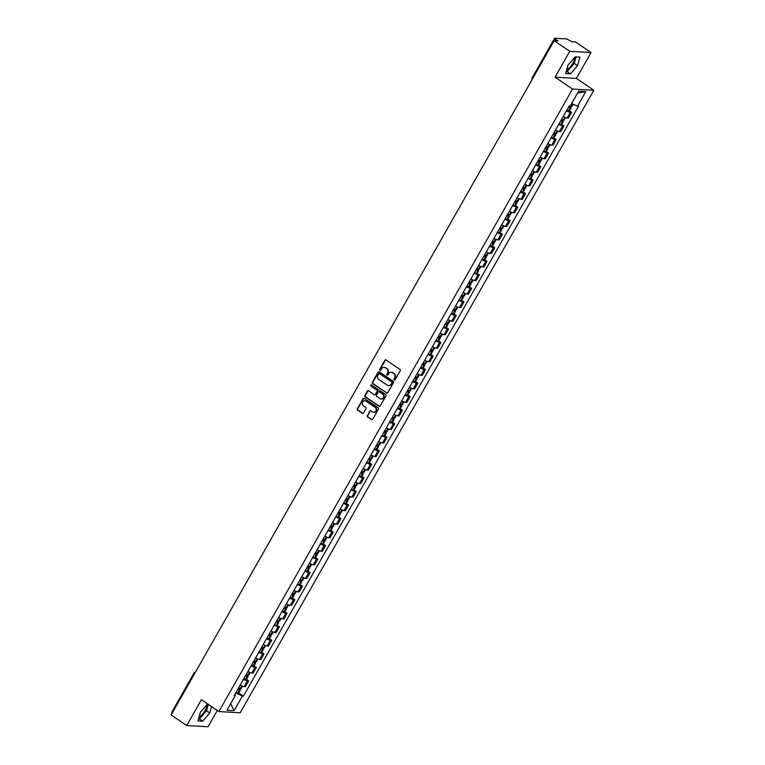 <?xml version="1.0" encoding="UTF-8"?>
<svg xmlns="http://www.w3.org/2000/svg" width="765" height="765" viewBox="0 0 765 765"><rect width="100%" height="100%" fill="white"/><g stroke="black" fill="none" stroke-linecap="round" stroke-linejoin="round"><path stroke-width="1.15" d="M394.214 380.042A0.698 0.631 -86.7 0 0 395.084 379.813L400.229 370.767A1.004 0.908 -86.7 0 0 399.942 369.39L386.115 359.971A1.004 0.908 -86.7 0 0 384.862 360.305L379.717 369.352A0.698 0.631 -86.7 0 0 380.215 370.413A0.698 0.631 -86.7 0 0 380.798 370.088L381.458 368.912A3.203 2.907 -86.7 0 1 385.474 367.86L386.621 368.644A3.203 2.907 -86.7 0 1 387.53 373.043L386.87 374.219A0.698 0.631 -86.7 0 0 387.367 375.28A0.698 0.631 -86.7 0 0 387.941 374.946L388.61 373.779A3.203 2.907 -86.7 0 1 392.617 372.727L393.765 373.511A3.203 2.907 -86.7 0 1 394.683 377.91L394.013 379.086A0.698 0.631 -86.7 0 0 394.214 380.042M391.46 372.278A3.203 2.907 -86.7 0 1 393.038 372.756L394.195 373.54A3.203 2.907 -86.7 0 1 395.103 377.939L394.444 379.105A0.698 0.631 -86.7 0 0 394.73 380.119M385.895 359.866A1.004 0.908 -86.7 0 0 385.292 360.325L380.148 369.371A0.698 0.631 -86.7 0 0 380.435 370.384M384.317 367.41A3.203 2.907 -86.7 0 1 385.895 367.889L387.052 368.673A3.203 2.907 -86.7 0 1 387.96 373.071L387.291 374.238A0.698 0.631 -86.7 0 0 387.578 375.252M574.525 57.585A7.946 2.926 -55.7 0 1 572.813 63.323A7.946 2.926 -55.7 0 1 566.731 69.682M206.799 704.909A7.946 2.926 -55.7 0 1 205.077 710.647A7.946 2.926 -55.7 0 1 199.005 716.996M367.305 415.5A1.004 0.908 -86.7 0 0 367.592 416.877L371.474 419.516A1.004 0.908 -86.7 0 0 372.727 419.191L378.436 409.141A1.004 0.908 -86.7 0 0 378.149 407.764L364.322 398.345A1.004 0.908 -86.7 0 0 363.069 398.67L357.36 408.72A1.004 0.908 -86.7 0 0 357.637 410.097L362.323 413.291A1.004 0.908 -86.7 0 0 363.576 412.957L366.024 408.663A1.004 0.908 -86.7 0 0 365.737 407.286L363.413 405.699A2.677 2.429 -86.7 0 1 364.857 400.755A2.677 2.429 -86.7 0 1 366.005 401.147L375.108 407.343A2.677 2.429 -86.7 0 1 373.664 412.297A2.677 2.429 -86.7 0 1 372.517 411.905L371.006 410.872A1.004 0.908 -86.7 0 0 369.753 411.197L367.736 415.519A1.004 0.908 -86.7 0 0 368.013 416.896L371.895 419.545A1.004 0.908 -86.7 0 0 372.115 419.65M555.055 77.169L576.389 78.393L591.077 52.536L569.743 51.312L555.055 77.169L572.516 89.065L218.886 711.565L201.424 699.679L186.737 725.536L171.159 714.921L554.166 40.708L557.943 40.918L555.514 39.264L554.682 40.736M569.743 51.312L554.166 40.708M386.516 393.028A1.004 0.908 -86.7 0 0 387.769 392.703L393.478 382.653A1.004 0.908 -86.7 0 0 393.191 381.276L379.364 371.857A1.004 0.908 -86.7 0 0 378.111 372.182L372.402 382.232A1.004 0.908 -86.7 0 0 372.689 383.609L386.947 393.047A1.004 0.908 -86.7 0 0 387.157 393.162M385.952 395.897L380.243 405.947A1.004 0.908 -86.7 0 1 378.991 406.272L365.163 396.853A1.004 0.908 -86.7 0 1 364.876 395.476L367.324 391.173A1.004 0.908 -86.7 0 1 368.577 390.848L374.181 394.664A1.004 0.908 -86.7 0 0 375.433 394.338L377.059 391.489A1.004 0.908 -86.7 0 0 376.772 390.112L370.929 386.134A0.698 0.631 -86.7 0 1 371.312 384.843A0.698 0.631 -86.7 0 1 371.608 384.938L385.675 394.52A1.004 0.908 -86.7 0 1 385.952 395.897M591.077 52.536L575.5 41.922L571.723 41.712L566.875 38.938L554.807 38.25L555.514 39.264M576.389 78.393L593.841 90.28L240.21 712.779L218.886 711.565M186.737 725.536L208.07 726.75L217.308 710.484M172.135 713.21L171.59 712.531L193.918 673.219L194.463 673.908M563.193 116.519A4.686 0.937 29.6 0 0 567.075 118.059L570.336 112.331A4.686 0.937 -150.4 0 1 566.444 110.791M570.336 112.331L571.637 112.398L569.342 110.839M567.075 118.059L568.376 118.126L571.637 112.398M561.653 124.379L563.939 125.938L562.638 125.862A4.686 0.937 -150.4 0 1 558.756 124.332M555.495 130.06A4.686 0.937 29.6 0 0 559.387 131.59L560.688 131.666L563.939 125.938M553.965 137.92L556.251 139.479L554.95 139.402A4.686 0.937 -150.4 0 1 551.068 137.863M547.807 143.59A4.686 0.937 29.6 0 0 551.699 145.13L552.999 145.197L556.251 139.479M546.277 151.451L548.562 153.01L547.262 152.933A4.686 0.937 -150.4 0 1 543.37 151.403M540.119 157.131A4.686 0.937 29.6 0 0 544.011 158.661L545.311 158.738L548.562 153.01M538.589 164.991L540.874 166.55L539.574 166.474A4.686 0.937 -150.4 0 1 535.682 164.934M532.43 170.662A4.686 0.937 29.6 0 0 536.322 172.202L537.623 172.278L540.874 166.55M530.891 178.522L533.186 180.081L531.885 180.014A4.686 0.937 -150.4 0 1 527.993 178.475M524.742 184.202A4.686 0.937 29.6 0 0 528.634 185.732L529.935 185.809L533.186 180.081M523.203 192.063L525.498 193.621L524.197 193.545A4.686 0.937 -150.4 0 1 520.305 192.015M517.054 197.733A4.686 0.937 29.6 0 0 520.936 199.273L522.237 199.349L525.498 193.621M515.514 205.594L517.8 207.152L516.499 207.086A4.686 0.937 -150.4 0 1 512.617 205.546M509.366 211.274A4.686 0.937 29.6 0 0 513.248 212.813L514.549 212.88L517.8 207.152M507.826 219.134L510.112 220.693L508.811 220.616A4.686 0.937 -150.4 0 1 504.929 219.086M501.668 224.814A4.686 0.937 29.6 0 0 505.56 226.344L506.86 226.421L510.112 220.693M500.138 232.675L502.423 234.233L501.123 234.157A4.686 0.937 -150.4 0 1 497.231 232.617M493.98 238.345A4.686 0.937 29.6 0 0 497.872 239.885L499.172 239.952L502.423 234.233M492.45 246.206L494.735 247.764L493.435 247.688A4.686 0.937 -150.4 0 1 489.543 246.158M486.291 251.886A4.686 0.937 29.6 0 0 490.183 253.416L491.484 253.492L494.735 247.764M484.752 259.746L487.047 261.305L485.746 261.228A4.686 0.937 -150.4 0 1 481.854 259.689M478.603 265.417A4.686 0.937 29.6 0 0 482.495 266.956L483.796 267.033L487.047 261.305M477.064 273.277L479.359 274.836L478.058 274.769A4.686 0.937 -150.4 0 1 474.166 273.229M470.915 278.957A4.686 0.937 29.6 0 0 474.797 280.487L476.098 280.564L479.359 274.836M469.375 286.818L471.67 288.376L470.36 288.3A4.686 0.937 -150.4 0 1 466.478 286.77M463.227 292.488A4.686 0.937 29.6 0 0 467.109 294.028L468.409 294.104L471.67 288.376M461.687 300.349L463.973 301.907L462.672 301.84A4.686 0.937 -150.4 0 1 458.79 300.301M455.529 306.029A4.686 0.937 29.6 0 0 459.421 307.568L460.721 307.635L463.973 301.907M453.999 313.889L456.284 315.448L454.984 315.371A4.686 0.937 -150.4 0 1 451.101 313.841M447.841 319.569A4.686 0.937 29.6 0 0 451.733 321.099L453.033 321.176L456.284 315.448M446.311 327.43L448.596 328.988L447.296 328.912A4.686 0.937 -150.4 0 1 443.404 327.372M440.152 333.1A4.686 0.937 29.6 0 0 444.044 334.64L445.345 334.707L448.596 328.988M438.622 340.961L440.908 342.519L439.607 342.443A4.686 0.937 -150.4 0 1 435.715 340.913M432.464 346.641A4.686 0.937 29.6 0 0 436.356 348.171L437.657 348.247L440.908 342.519M430.925 354.501L433.22 356.06L431.919 355.983A4.686 0.937 -150.4 0 1 428.027 354.444M424.776 360.172A4.686 0.937 29.6 0 0 428.658 361.711L429.968 361.788L433.22 356.06M423.236 368.032L425.531 369.591L424.231 369.524A4.686 0.937 -150.4 0 1 420.339 367.984M417.088 373.712A4.686 0.937 29.6 0 0 420.97 375.242L422.27 375.319L425.531 369.591M415.548 381.572L417.833 383.131L416.533 383.055A4.686 0.937 -150.4 0 1 412.651 381.525M409.39 387.253A4.686 0.937 29.6 0 0 413.282 388.783L414.582 388.859L417.833 383.131M407.86 395.103L410.145 396.662L408.845 396.595A4.686 0.937 -150.4 0 1 404.962 395.056M401.702 400.784A4.686 0.937 29.6 0 0 405.593 402.323L406.894 402.39L410.145 396.662M400.172 408.644L402.457 410.203L401.156 410.126A4.686 0.937 -150.4 0 1 397.264 408.596M394.013 414.324A4.686 0.937 29.6 0 0 397.905 415.854L399.206 415.93L402.457 410.203M392.483 422.184L394.769 423.743L393.468 423.667A4.686 0.937 -150.4 0 1 389.576 422.127M386.325 427.855A4.686 0.937 29.6 0 0 390.217 429.395L391.517 429.471L394.769 423.743M384.785 435.715L387.08 437.274L385.78 437.197A4.686 0.937 -150.4 0 1 381.888 435.668M378.637 441.395A4.686 0.937 29.6 0 0 382.529 442.925L383.829 443.002L387.08 437.274M377.097 449.256L379.392 450.815L378.092 450.738A4.686 0.937 -150.4 0 1 374.2 449.198M370.949 454.926A4.686 0.937 29.6 0 0 374.831 456.466L376.131 456.542L379.392 450.815M369.409 462.787L371.694 464.345L370.394 464.279A4.686 0.937 -150.4 0 1 366.512 462.739M363.26 468.467A4.686 0.937 29.6 0 0 367.143 469.997L368.443 470.073L371.694 464.345M361.721 476.327L364.006 477.886L362.706 477.809A4.686 0.937 -150.4 0 1 358.823 476.279M355.562 482.007A4.686 0.937 29.6 0 0 359.454 483.537L360.755 483.614L364.006 477.886M354.032 489.858L356.318 491.417L355.017 491.35A4.686 0.937 -150.4 0 1 351.125 489.81M347.874 495.538A4.686 0.937 29.6 0 0 351.766 497.078L353.067 497.145L356.318 491.417M346.344 503.399L348.63 504.957L347.329 504.881A4.686 0.937 -150.4 0 1 343.437 503.351M340.186 509.079A4.686 0.937 29.6 0 0 344.078 510.609L345.378 510.685L348.63 504.957M338.646 516.939L340.941 518.498L339.641 518.421A4.686 0.937 -150.4 0 1 335.749 516.882M332.498 522.61A4.686 0.937 29.6 0 0 336.39 524.149L337.69 524.226L340.941 518.498M330.958 530.47L333.253 532.029L331.953 531.952A4.686 0.937 -150.4 0 1 328.061 530.422M324.809 536.15A4.686 0.937 29.6 0 0 328.692 537.68L329.992 537.757L333.253 532.029M323.27 544.011L325.565 545.569L324.255 545.493A4.686 0.937 -150.4 0 1 320.372 543.963M317.121 549.681A4.686 0.937 29.6 0 0 321.004 551.221L322.304 551.297L325.565 545.569M315.582 557.542L317.867 559.1L316.567 559.033A4.686 0.937 -150.4 0 1 312.684 557.494M309.423 563.222A4.686 0.937 29.6 0 0 313.315 564.752L314.616 564.828L317.867 559.1M307.893 571.082L310.179 572.641L308.878 572.564A4.686 0.937 -150.4 0 1 304.996 571.034M301.735 576.762A4.686 0.937 29.6 0 0 305.627 578.292L306.928 578.369L310.179 572.641M300.205 584.613L302.491 586.172L301.19 586.105A4.686 0.937 -150.4 0 1 297.298 584.565M294.047 590.293A4.686 0.937 29.6 0 0 297.939 591.833L299.239 591.9L302.491 586.172M292.517 598.154L294.802 599.712L293.502 599.636A4.686 0.937 -150.4 0 1 289.61 598.106M286.359 603.834A4.686 0.937 29.6 0 0 290.251 605.364L291.551 605.44L294.802 599.712M284.819 611.694L287.114 613.253L285.814 613.176A4.686 0.937 -150.4 0 1 281.922 611.637M278.67 617.365A4.686 0.937 29.6 0 0 282.553 618.904L283.863 618.981L287.114 613.253M277.131 625.225L279.426 626.784L278.125 626.707A4.686 0.937 -150.4 0 1 274.233 625.177M270.982 630.905A4.686 0.937 29.6 0 0 274.865 632.435L276.165 632.512L279.426 626.784M269.443 638.765L271.728 640.324L270.428 640.248A4.686 0.937 -150.4 0 1 266.545 638.718M263.284 644.436A4.686 0.937 29.6 0 0 267.176 645.976L268.477 646.052L271.728 640.324M261.754 652.296L264.04 653.855L262.739 653.788A4.686 0.937 -150.4 0 1 258.857 652.249M255.596 657.977A4.686 0.937 29.6 0 0 259.488 659.506L260.789 659.583L264.04 653.855M254.066 665.837L256.351 667.396L255.051 667.319A4.686 0.937 -150.4 0 1 251.159 665.789M247.908 671.517A4.686 0.937 29.6 0 0 251.8 673.047L253.1 673.124L256.351 667.396M246.378 679.368L248.663 680.936L247.363 680.86A4.686 0.937 -150.4 0 1 243.471 679.32M240.22 685.048A4.686 0.937 29.6 0 0 244.112 686.587L245.412 686.654L248.663 680.936M234.845 695.108L235.983 693.109L242.4 696.064L234.119 710.637L226.947 710.236L235.228 695.653L234.224 695.595L569.323 105.723L570.327 105.78L578.608 91.198L585.77 91.609L577.489 106.192L571.627 103.485M242.4 696.064L243.404 696.121L578.493 106.249L577.489 106.192M572.516 89.065L593.841 90.28M570.394 73.88L577.527 65.647L579.899 57.136L575.146 56.859L568.013 65.102L565.631 73.612L570.394 73.88L567.104 71.642L574.238 63.409L576.055 56.916M208.099 704.221L207.42 704.183L200.287 712.416L197.906 720.926L202.658 721.204L209.792 712.961L211.58 706.592M238.68 692.908L243.404 696.121M235.228 695.653L234.664 694.84M585.77 91.609L577.518 93.11M230.638 703.733L234.119 710.637M566.205 71.594L567.104 71.642M574.238 63.409L577.527 65.647M198.47 718.909L199.378 718.966L206.512 710.723L208.29 704.345M206.512 710.723L209.792 712.961M199.378 718.966L202.658 721.204M379.153 371.752A1.004 0.908 -86.7 0 0 378.541 372.211L372.832 382.261A1.004 0.908 -86.7 0 0 373.11 383.628L386.947 393.047M391.871 382.854A0.698 0.631 -86.7 0 0 391.67 381.888L379.536 373.626A0.698 0.631 -86.7 0 0 378.656 373.856L377.958 375.089A3.203 2.907 -86.7 0 0 378.866 379.488L387.167 385.139A3.203 2.907 -86.7 0 0 391.173 384.087L392.302 382.873A0.698 0.631 -86.7 0 0 392.101 381.917L391.67 381.888M379.44 373.569A0.698 0.631 -86.7 0 1 379.956 373.645L392.101 381.917M388.744 385.608A3.203 2.907 -86.7 0 0 391.594 384.116L391.173 384.087M392.302 382.873L391.594 384.116M368.357 390.743A1.004 0.908 -86.7 0 0 367.745 391.202L365.307 395.505A1.004 0.908 -86.7 0 0 365.594 396.872L379.421 406.292A1.004 0.908 -86.7 0 0 379.641 406.406M374.821 394.797A1.004 0.908 -86.7 0 0 375.864 394.367L377.48 391.508A1.004 0.908 -86.7 0 0 377.202 390.131L370.929 386.134M371.522 384.891A0.698 0.631 -86.7 0 0 371.36 386.162M380.004 398.632A2.677 2.429 -86.7 0 0 383.609 397.15A2.677 2.429 -86.7 0 0 382.596 394.071L379.383 391.89A1.004 0.908 -86.7 0 0 378.13 392.216L376.514 395.075A1.004 0.908 -86.7 0 0 376.801 396.442L380.004 398.632M381.362 399.024A2.677 2.429 -86.7 0 0 383.016 394.099L382.596 394.071M379.172 391.785A1.004 0.908 -86.7 0 1 379.813 391.919L383.016 394.099M370.786 410.767A1.004 0.908 -86.7 0 0 370.174 411.226L367.736 415.519M373.875 412.297A2.677 2.429 -86.7 0 0 375.539 407.372L375.108 407.343M365.077 400.774A2.677 2.429 -86.7 0 1 366.425 401.166L375.539 407.372M364.102 398.24A1.004 0.908 -86.7 0 0 363.49 398.699L357.781 408.749A1.004 0.908 -86.7 0 0 358.068 410.117L362.753 413.31A1.004 0.908 -86.7 0 0 362.973 413.416M568.911 106.44L569.361 107.234A6.416 1.291 -150.4 0 1 568.615 106.966M568.462 107.243A7.746 1.559 29.6 0 0 570.107 107.865L570.202 107.894A2.572 0.516 29.6 0 0 570.996 107.932A2.572 0.516 29.6 0 0 569.839 106.727L569.055 106.192M566.664 110.409A7.746 1.559 29.6 0 0 568.309 111.03L568.405 111.059A2.572 0.516 29.6 0 0 569.198 111.097L570.996 107.932M573.128 104.174L571.78 106.545A2.572 0.516 -150.4 0 1 570.996 106.507L570.891 106.478A7.746 1.559 -150.4 0 1 569.246 105.857M561.223 119.981L561.673 120.765A6.416 1.291 -150.4 0 1 560.927 120.507M560.774 120.784A7.746 1.559 29.6 0 0 562.418 121.396L562.514 121.434A2.572 0.516 29.6 0 0 563.308 121.472A2.572 0.516 29.6 0 0 562.151 120.258L561.367 119.732M558.966 123.949A7.746 1.559 29.6 0 0 560.621 124.571L560.716 124.599A2.572 0.516 29.6 0 0 561.51 124.638L563.308 121.472M565.488 117.619L564.092 120.086A2.572 0.516 -150.4 0 1 563.298 120.038L563.203 120.009A7.746 1.559 -150.4 0 1 561.558 119.388M553.535 133.512L553.984 134.305A6.416 1.291 -150.4 0 1 553.238 134.038M553.076 134.315A7.746 1.559 29.6 0 0 554.73 134.936L554.826 134.965A2.572 0.516 29.6 0 0 555.62 135.003A2.572 0.516 29.6 0 0 554.453 133.798L553.678 133.263M551.278 137.48A7.746 1.559 29.6 0 0 552.923 138.102L553.028 138.13A2.572 0.516 29.6 0 0 553.812 138.178L555.62 135.003M557.8 131.159L556.404 133.617A2.572 0.516 -150.4 0 1 555.61 133.579L555.514 133.55A7.746 1.559 -150.4 0 1 553.87 132.928M545.847 147.052L546.296 147.836A6.416 1.291 -150.4 0 1 545.55 147.578M545.388 147.855A7.746 1.559 29.6 0 0 547.032 148.467L547.138 148.506A2.572 0.516 29.6 0 0 547.922 148.544A2.572 0.516 29.6 0 0 546.765 147.339L545.99 146.804M543.59 151.021A7.746 1.559 29.6 0 0 545.235 151.642L545.34 151.671A2.572 0.516 29.6 0 0 546.124 151.709L547.922 148.544M550.111 144.7L548.715 147.157A2.572 0.516 -150.4 0 1 547.922 147.119L547.826 147.081A7.746 1.559 -150.4 0 1 546.181 146.469M538.158 160.593L538.598 161.377A6.416 1.291 -150.4 0 1 537.862 161.109M537.699 161.386A7.746 1.559 29.6 0 0 539.344 162.008L539.449 162.037A2.572 0.516 29.6 0 0 540.233 162.084A2.572 0.516 29.6 0 0 539.076 160.87L538.292 160.344M535.902 164.552A7.746 1.559 29.6 0 0 537.546 165.173L537.642 165.211A2.572 0.516 29.6 0 0 538.436 165.25L540.233 162.084M542.423 158.231L541.027 160.688A2.572 0.516 -150.4 0 1 540.233 160.65L540.138 160.621A7.746 1.559 -150.4 0 1 538.493 160M530.461 174.124L530.91 174.908A6.416 1.291 -150.4 0 1 530.164 174.649M530.011 174.927A7.746 1.559 29.6 0 0 531.656 175.548L531.752 175.577A2.572 0.516 29.6 0 0 532.545 175.615A2.572 0.516 29.6 0 0 531.388 174.41L530.604 173.875M528.213 178.092A7.746 1.559 29.6 0 0 529.858 178.714L529.954 178.742A2.572 0.516 29.6 0 0 530.747 178.781L532.545 175.615M534.735 171.771L533.339 174.229A2.572 0.516 -150.4 0 1 532.545 174.191L532.45 174.152A7.746 1.559 -150.4 0 1 530.795 173.54M522.772 187.664L523.222 188.448A6.416 1.291 -150.4 0 1 522.476 188.18M522.323 188.458A7.746 1.559 29.6 0 0 523.968 189.079L524.063 189.108A2.572 0.516 29.6 0 0 524.857 189.156A2.572 0.516 29.6 0 0 523.7 187.941L522.916 187.415M520.525 191.633A7.746 1.559 29.6 0 0 522.17 192.244L522.265 192.283A2.572 0.516 29.6 0 0 523.059 192.321L524.857 189.156M527.047 185.302L525.641 187.76A2.572 0.516 -150.4 0 1 524.857 187.721L524.752 187.693A7.746 1.559 -150.4 0 1 523.107 187.071M515.084 201.195L515.534 201.989A6.416 1.291 -150.4 0 1 514.788 201.721M514.635 201.998A7.746 1.559 29.6 0 0 516.279 202.62L516.375 202.648A2.572 0.516 29.6 0 0 517.169 202.687A2.572 0.516 29.6 0 0 516.012 201.482L515.227 200.946M512.827 205.163A7.746 1.559 29.6 0 0 514.482 205.785L514.577 205.814A2.572 0.516 29.6 0 0 515.371 205.852L517.169 202.687M519.349 198.843L517.953 201.3A2.572 0.516 -150.4 0 1 517.169 201.262L517.064 201.233A7.746 1.559 -150.4 0 1 515.419 200.612M507.396 214.736L507.845 215.52A6.416 1.291 -150.4 0 1 507.099 215.261M506.937 215.539A7.746 1.559 29.6 0 0 508.591 216.151L508.687 216.189A2.572 0.516 29.6 0 0 509.48 216.227A2.572 0.516 29.6 0 0 508.314 215.013L507.539 214.487M505.139 218.704A7.746 1.559 29.6 0 0 506.784 219.326L506.889 219.354A2.572 0.516 29.6 0 0 507.683 219.392L509.48 216.227M511.661 212.374L510.265 214.841A2.572 0.516 -150.4 0 1 509.471 214.793L509.375 214.764A7.746 1.559 -150.4 0 1 507.731 214.143M499.708 228.266L500.157 229.06A6.416 1.291 -150.4 0 1 499.411 228.792M499.249 229.07A7.746 1.559 29.6 0 0 500.893 229.691L500.998 229.72A2.572 0.516 29.6 0 0 501.792 229.758A2.572 0.516 29.6 0 0 500.626 228.553L499.851 228.018M497.451 232.235A7.746 1.559 29.6 0 0 499.096 232.856L499.201 232.885A2.572 0.516 29.6 0 0 499.985 232.933L501.792 229.758M503.972 225.914L502.576 228.372A2.572 0.516 -150.4 0 1 501.783 228.333L501.687 228.305A7.746 1.559 -150.4 0 1 500.042 227.683M492.019 241.807L492.469 242.591A6.416 1.291 -150.4 0 1 491.723 242.333M491.56 242.61A7.746 1.559 29.6 0 0 493.205 243.222L493.31 243.26A2.572 0.516 29.6 0 0 494.094 243.299A2.572 0.516 29.6 0 0 492.937 242.094L492.163 241.558M489.763 245.775A7.746 1.559 29.6 0 0 491.407 246.397L491.503 246.426A2.572 0.516 29.6 0 0 492.297 246.464L494.094 243.299M496.284 239.455L494.888 241.912A2.572 0.516 -150.4 0 1 494.094 241.874L493.999 241.836A7.746 1.559 -150.4 0 1 492.354 241.224M484.331 255.347L484.771 256.132A6.416 1.291 -150.4 0 1 484.025 255.864M483.872 256.141A7.746 1.559 29.6 0 0 485.517 256.763L485.612 256.791A2.572 0.516 29.6 0 0 486.406 256.839A2.572 0.516 29.6 0 0 485.249 255.625L484.465 255.099M482.074 259.316A7.746 1.559 29.6 0 0 483.719 259.928L483.815 259.966A2.572 0.516 29.6 0 0 484.608 260.004L486.406 256.839M488.596 252.986L487.2 255.443A2.572 0.516 -150.4 0 1 486.406 255.405L486.311 255.376A7.746 1.559 -150.4 0 1 484.656 254.755M476.633 268.878L477.083 269.663A6.416 1.291 -150.4 0 1 476.337 269.404M476.184 269.682A7.746 1.559 29.6 0 0 477.829 270.303L477.924 270.332A2.572 0.516 29.6 0 0 478.718 270.37A2.572 0.516 29.6 0 0 477.561 269.165L476.777 268.63M474.386 272.847A7.746 1.559 29.6 0 0 476.031 273.468L476.126 273.497A2.572 0.516 29.6 0 0 476.92 273.535L478.718 270.37M480.908 266.526L479.512 268.984A2.572 0.516 -150.4 0 1 478.718 268.945L478.613 268.907A7.746 1.559 -150.4 0 1 476.968 268.295M468.945 282.419L469.394 283.203A6.416 1.291 -150.4 0 1 468.649 282.935M468.496 283.213A7.746 1.559 29.6 0 0 470.14 283.834L470.236 283.863A2.572 0.516 29.6 0 0 471.03 283.911A2.572 0.516 29.6 0 0 469.873 282.696L469.088 282.17M466.698 286.387A7.746 1.559 29.6 0 0 468.343 286.999L468.438 287.038A2.572 0.516 29.6 0 0 469.232 287.076L471.03 283.911M473.219 280.057L471.814 282.524A2.572 0.516 -150.4 0 1 471.03 282.476L470.924 282.448A7.746 1.559 -150.4 0 1 469.28 281.826M461.257 295.95L461.706 296.743A6.416 1.291 -150.4 0 1 460.96 296.476M460.807 296.753A7.746 1.559 29.6 0 0 462.452 297.375L462.548 297.403A2.572 0.516 29.6 0 0 463.341 297.442A2.572 0.516 29.6 0 0 462.184 296.237L461.4 295.701M459 299.918A7.746 1.559 29.6 0 0 460.654 300.54L460.75 300.569A2.572 0.516 29.6 0 0 461.544 300.607L463.341 297.442M465.522 293.597L464.126 296.055A2.572 0.516 -150.4 0 1 463.332 296.017L463.236 295.988A7.746 1.559 -150.4 0 1 461.591 295.367M453.569 309.49L454.018 310.274A6.416 1.291 -150.4 0 1 453.272 310.016M453.11 310.294A7.746 1.559 29.6 0 0 454.764 310.906L454.859 310.944A2.572 0.516 29.6 0 0 455.653 310.982A2.572 0.516 29.6 0 0 454.486 309.768L453.712 309.242M451.312 313.459A7.746 1.559 29.6 0 0 452.957 314.08L453.062 314.109A2.572 0.516 29.6 0 0 453.846 314.147L455.653 310.982M457.833 307.128L456.437 309.596A2.572 0.516 -150.4 0 1 455.644 309.548L455.548 309.519A7.746 1.559 -150.4 0 1 453.903 308.897M445.88 323.021L446.33 323.815A6.416 1.291 -150.4 0 1 445.584 323.547M445.421 323.825A7.746 1.559 29.6 0 0 447.066 324.446L447.171 324.475A2.572 0.516 29.6 0 0 447.955 324.513A2.572 0.516 29.6 0 0 446.798 323.308L446.024 322.773M443.624 326.99A7.746 1.559 29.6 0 0 445.268 327.611L445.364 327.64A2.572 0.516 29.6 0 0 446.158 327.688L447.955 324.513M450.145 320.669L448.749 323.126A2.572 0.516 -150.4 0 1 447.955 323.088L447.86 323.06A7.746 1.559 -150.4 0 1 446.215 322.438M438.192 336.562L438.632 337.346A6.416 1.291 -150.4 0 1 437.886 337.088M437.733 337.365A7.746 1.559 29.6 0 0 439.378 337.977L439.473 338.015A2.572 0.516 29.6 0 0 440.267 338.053A2.572 0.516 29.6 0 0 439.11 336.849L438.326 336.313M435.935 340.53A7.746 1.559 29.6 0 0 437.58 341.152L437.676 341.18A2.572 0.516 29.6 0 0 438.469 341.219L440.267 338.053M442.457 334.209L441.061 336.667A2.572 0.516 -150.4 0 1 440.267 336.629L440.171 336.59A7.746 1.559 -150.4 0 1 438.527 335.978M430.494 350.102L430.944 350.886A6.416 1.291 -150.4 0 1 430.198 350.619M430.045 350.896A7.746 1.559 29.6 0 0 431.69 351.518L431.785 351.546A2.572 0.516 29.6 0 0 432.579 351.594A2.572 0.516 29.6 0 0 431.422 350.38L430.638 349.854M428.247 354.071A7.746 1.559 29.6 0 0 429.892 354.683L429.987 354.721A2.572 0.516 29.6 0 0 430.781 354.759L432.579 351.594M434.769 347.74L433.373 350.198A2.572 0.516 -150.4 0 1 432.579 350.16L432.483 350.131A7.746 1.559 -150.4 0 1 430.829 349.509M422.806 363.633L423.255 364.417A6.416 1.291 -150.4 0 1 422.51 364.159M422.357 364.436A7.746 1.559 29.6 0 0 424.001 365.058L424.097 365.087A2.572 0.516 29.6 0 0 424.891 365.125A2.572 0.516 29.6 0 0 423.734 363.92L422.949 363.385M420.559 367.602A7.746 1.559 29.6 0 0 422.204 368.223L422.299 368.252A2.572 0.516 29.6 0 0 423.093 368.29L424.891 365.125M427.08 361.281L425.675 363.738A2.572 0.516 -150.4 0 1 424.891 363.7L424.785 363.662A7.746 1.559 -150.4 0 1 423.141 363.05M415.118 377.174L415.567 377.958A6.416 1.291 -150.4 0 1 414.821 377.7M414.668 377.967A7.746 1.559 29.6 0 0 416.313 378.589L416.409 378.618A2.572 0.516 29.6 0 0 417.202 378.665A2.572 0.516 29.6 0 0 416.045 377.451L415.261 376.925M412.861 381.142A7.746 1.559 29.6 0 0 414.515 381.754L414.611 381.792A2.572 0.516 29.6 0 0 415.405 381.831L417.202 378.665M419.383 374.812L417.986 377.279A2.572 0.516 -150.4 0 1 417.193 377.231L417.097 377.202A7.746 1.559 -150.4 0 1 415.452 376.581M407.429 390.705L407.879 391.498A6.416 1.291 -150.4 0 1 407.133 391.231M406.97 391.508A7.746 1.559 29.6 0 0 408.625 392.129L408.72 392.158A2.572 0.516 29.6 0 0 409.514 392.196A2.572 0.516 29.6 0 0 408.347 390.992L407.573 390.456M405.173 394.673A7.746 1.559 29.6 0 0 406.817 395.295L406.923 395.323A2.572 0.516 29.6 0 0 407.707 395.371L409.514 392.196M411.694 388.352L410.298 390.81A2.572 0.516 -150.4 0 1 409.505 390.772L409.409 390.743A7.746 1.559 -150.4 0 1 407.764 390.121M399.741 404.245L400.191 405.029A6.416 1.291 -150.4 0 1 399.445 404.771M399.282 405.048A7.746 1.559 29.6 0 0 400.927 405.66L401.032 405.699A2.572 0.516 29.6 0 0 401.816 405.737A2.572 0.516 29.6 0 0 400.659 404.522L399.885 403.997M397.484 408.214A7.746 1.559 29.6 0 0 399.129 408.835L399.234 408.864A2.572 0.516 29.6 0 0 400.019 408.902L401.816 405.737M404.006 401.883L402.61 404.35A2.572 0.516 -150.4 0 1 401.816 404.303L401.721 404.274A7.746 1.559 -150.4 0 1 400.076 403.652M392.053 417.786L392.493 418.57A6.416 1.291 -150.4 0 1 391.757 418.302M391.594 418.579A7.746 1.559 29.6 0 0 393.239 419.201L393.344 419.23A2.572 0.516 29.6 0 0 394.128 419.268A2.572 0.516 29.6 0 0 392.971 418.063L392.187 417.527M389.796 421.745A7.746 1.559 29.6 0 0 391.441 422.366L391.537 422.395A2.572 0.516 29.6 0 0 392.33 422.443L394.128 419.268M396.318 415.424L394.922 417.881A2.572 0.516 -150.4 0 1 394.128 417.843L394.032 417.814A7.746 1.559 -150.4 0 1 392.388 417.193M384.355 431.317L384.805 432.101A6.416 1.291 -150.4 0 1 384.059 431.843M383.906 432.12A7.746 1.559 29.6 0 0 385.55 432.741L385.646 432.77A2.572 0.516 29.6 0 0 386.44 432.808A2.572 0.516 29.6 0 0 385.283 431.603L384.499 431.068M382.108 435.285A7.746 1.559 29.6 0 0 383.753 435.907L383.848 435.935A2.572 0.516 29.6 0 0 384.642 435.974L386.44 432.808M388.63 428.964L387.233 431.422A2.572 0.516 -150.4 0 1 386.44 431.384L386.344 431.345A7.746 1.559 -150.4 0 1 384.69 430.733M376.667 444.857L377.116 445.641A6.416 1.291 -150.4 0 1 376.37 445.373M376.217 445.651A7.746 1.559 29.6 0 0 377.862 446.272L377.958 446.301A2.572 0.516 29.6 0 0 378.752 446.349A2.572 0.516 29.6 0 0 377.594 445.134L376.81 444.608M374.42 448.826A7.746 1.559 29.6 0 0 376.064 449.438L376.16 449.476A2.572 0.516 29.6 0 0 376.954 449.514L378.752 446.349M380.941 442.495L379.536 444.953A2.572 0.516 -150.4 0 1 378.752 444.914L378.646 444.886A7.746 1.559 -150.4 0 1 377.002 444.264M368.979 458.388L369.428 459.172A6.416 1.291 -150.4 0 1 368.682 458.914M368.529 459.191A7.746 1.559 29.6 0 0 370.174 459.813L370.27 459.841A2.572 0.516 29.6 0 0 371.063 459.88A2.572 0.516 29.6 0 0 369.906 458.675L369.122 458.139M366.722 462.356A7.746 1.559 29.6 0 0 368.376 462.978L368.472 463.007A2.572 0.516 29.6 0 0 369.266 463.045L371.063 459.88M373.243 456.036L371.847 458.493A2.572 0.516 -150.4 0 1 371.063 458.455L370.958 458.417A7.746 1.559 -150.4 0 1 369.313 457.805M361.29 471.928L361.74 472.713A6.416 1.291 -150.4 0 1 360.994 472.454M360.831 472.722A7.746 1.559 29.6 0 0 362.486 473.344L362.581 473.382A2.572 0.516 29.6 0 0 363.375 473.42A2.572 0.516 29.6 0 0 362.208 472.206L361.434 471.68M359.034 475.897A7.746 1.559 29.6 0 0 360.678 476.509L360.784 476.547A2.572 0.516 29.6 0 0 361.577 476.585L363.375 473.42M365.555 469.567L364.159 472.034A2.572 0.516 -150.4 0 1 363.365 471.986L363.27 471.957A7.746 1.559 -150.4 0 1 361.625 471.336M353.602 485.459L354.052 486.253A6.416 1.291 -150.4 0 1 353.306 485.985M353.143 486.263A7.746 1.559 29.6 0 0 354.788 486.884L354.893 486.913A2.572 0.516 29.6 0 0 355.687 486.951A2.572 0.516 29.6 0 0 354.52 485.746L353.746 485.211M351.345 489.428A7.746 1.559 29.6 0 0 352.99 490.049L353.095 490.078A2.572 0.516 29.6 0 0 353.879 490.126L355.687 486.951M357.867 483.107L356.471 485.565A2.572 0.516 -150.4 0 1 355.677 485.526L355.582 485.498A7.746 1.559 -150.4 0 1 353.937 484.876M345.914 499L346.363 499.784A6.416 1.291 -150.4 0 1 345.617 499.526M345.455 499.803A7.746 1.559 29.6 0 0 347.1 500.415L347.205 500.453A2.572 0.516 29.6 0 0 347.989 500.492A2.572 0.516 29.6 0 0 346.832 499.277L346.048 498.751M343.657 502.968A7.746 1.559 29.6 0 0 345.302 503.59L345.397 503.619A2.572 0.516 29.6 0 0 346.191 503.657L347.989 500.492M350.179 496.638L348.783 499.105A2.572 0.516 -150.4 0 1 347.989 499.057L347.893 499.029A7.746 1.559 -150.4 0 1 346.249 498.407M338.226 512.54L338.666 513.325A6.416 1.291 -150.4 0 1 337.92 513.057M337.767 513.334A7.746 1.559 29.6 0 0 339.411 513.956L339.507 513.984A2.572 0.516 29.6 0 0 340.301 514.023A2.572 0.516 29.6 0 0 339.144 512.818L338.359 512.282M335.969 516.499A7.746 1.559 29.6 0 0 337.614 517.121L337.709 517.15A2.572 0.516 29.6 0 0 338.503 517.197L340.301 514.023M342.491 510.178L341.094 512.636A2.572 0.516 -150.4 0 1 340.301 512.598L340.205 512.569A7.746 1.559 -150.4 0 1 338.551 511.948M330.528 526.071L330.977 526.856A6.416 1.291 -150.4 0 1 330.231 526.597M330.078 526.875A7.746 1.559 29.6 0 0 331.723 527.496L331.819 527.525A2.572 0.516 29.6 0 0 332.612 527.563A2.572 0.516 29.6 0 0 331.455 526.358L330.671 525.823M328.281 530.04A7.746 1.559 29.6 0 0 329.925 530.661L330.021 530.69A2.572 0.516 29.6 0 0 330.815 530.728L332.612 527.563M334.802 523.719L333.406 526.177A2.572 0.516 -150.4 0 1 332.612 526.138L332.507 526.1A7.746 1.559 -150.4 0 1 330.863 525.488M322.84 539.612L323.289 540.396A6.416 1.291 -150.4 0 1 322.543 540.128M322.39 540.406A7.746 1.559 29.6 0 0 324.035 541.027L324.13 541.056A2.572 0.516 29.6 0 0 324.924 541.104A2.572 0.516 29.6 0 0 323.767 539.889L322.983 539.363M320.592 543.58A7.746 1.559 29.6 0 0 322.237 544.192L322.333 544.231A2.572 0.516 29.6 0 0 323.126 544.269L324.924 541.104M327.114 537.25L325.708 539.707A2.572 0.516 -150.4 0 1 324.924 539.669L324.819 539.641A7.746 1.559 -150.4 0 1 323.174 539.019M315.151 553.143L315.601 553.927A6.416 1.291 -150.4 0 1 314.855 553.669M314.702 553.946A7.746 1.559 29.6 0 0 316.347 554.568L316.442 554.596A2.572 0.516 29.6 0 0 317.236 554.635A2.572 0.516 29.6 0 0 316.079 553.43L315.295 552.894M312.895 557.111A7.746 1.559 29.6 0 0 314.549 557.733L314.645 557.761A2.572 0.516 29.6 0 0 315.438 557.8L317.236 554.635M319.416 550.79L318.02 553.248A2.572 0.516 -150.4 0 1 317.226 553.21L317.131 553.172A7.746 1.559 -150.4 0 1 315.486 552.56M307.463 566.683L307.913 567.467A6.416 1.291 -150.4 0 1 307.167 567.209M307.004 567.477A7.746 1.559 29.6 0 0 308.658 568.099L308.754 568.137A2.572 0.516 29.6 0 0 309.548 568.175A2.572 0.516 29.6 0 0 308.381 566.961L307.607 566.435M305.206 570.652A7.746 1.559 29.6 0 0 306.851 571.264L306.956 571.302A2.572 0.516 29.6 0 0 307.74 571.34L309.548 568.175M311.728 564.321L310.332 566.788A2.572 0.516 -150.4 0 1 309.538 566.741L309.443 566.712A7.746 1.559 -150.4 0 1 307.798 566.09M299.775 580.214L300.224 581.008A6.416 1.291 -150.4 0 1 299.478 580.74M299.316 581.018A7.746 1.559 29.6 0 0 300.961 581.639L301.066 581.668A2.572 0.516 29.6 0 0 301.85 581.706A2.572 0.516 29.6 0 0 300.693 580.501L299.918 579.966M297.518 584.183A7.746 1.559 29.6 0 0 299.163 584.804L299.258 584.833A2.572 0.516 29.6 0 0 300.052 584.881L301.85 581.706M304.04 577.862L302.644 580.319A2.572 0.516 -150.4 0 1 301.85 580.281L301.754 580.252A7.746 1.559 -150.4 0 1 300.109 579.631M292.087 593.755L292.526 594.539A6.416 1.291 -150.4 0 1 291.781 594.281M291.628 594.558A7.746 1.559 29.6 0 0 293.272 595.17L293.368 595.208A2.572 0.516 29.6 0 0 294.162 595.247A2.572 0.516 29.6 0 0 293.005 594.032L292.22 593.506M289.83 597.723A7.746 1.559 29.6 0 0 291.475 598.345L291.57 598.373A2.572 0.516 29.6 0 0 292.364 598.412L294.162 595.247M296.351 591.393L294.955 593.86A2.572 0.516 -150.4 0 1 294.162 593.812L294.066 593.783A7.746 1.559 -150.4 0 1 292.421 593.162M284.389 607.295L284.838 608.079A6.416 1.291 -150.4 0 1 284.092 607.812M283.939 608.089A7.746 1.559 29.6 0 0 285.584 608.711L285.68 608.739A2.572 0.516 29.6 0 0 286.473 608.777A2.572 0.516 29.6 0 0 285.316 607.573L284.532 607.037M282.142 611.254A7.746 1.559 29.6 0 0 283.786 611.876L283.882 611.904A2.572 0.516 29.6 0 0 284.676 611.952L286.473 608.777M288.663 604.933L287.267 607.391A2.572 0.516 -150.4 0 1 286.473 607.353L286.378 607.324A7.746 1.559 -150.4 0 1 284.723 606.702M276.701 620.826L277.15 621.61A6.416 1.291 -150.4 0 1 276.404 621.352M276.251 621.629A7.746 1.559 29.6 0 0 277.896 622.251L277.991 622.28A2.572 0.516 29.6 0 0 278.785 622.318A2.572 0.516 29.6 0 0 277.628 621.113L276.844 620.578M274.453 624.795A7.746 1.559 29.6 0 0 276.098 625.416L276.194 625.445A2.572 0.516 29.6 0 0 276.987 625.483L278.785 622.318M280.975 618.474L279.569 620.931A2.572 0.516 -150.4 0 1 278.785 620.893L278.68 620.855A7.746 1.559 -150.4 0 1 277.035 620.243M269.012 634.367L269.462 635.151A6.416 1.291 -150.4 0 1 268.716 634.883M268.563 635.16A7.746 1.559 29.6 0 0 270.208 635.782L270.303 635.811A2.572 0.516 29.6 0 0 271.097 635.858A2.572 0.516 29.6 0 0 269.94 634.644L269.156 634.118M266.755 638.335A7.746 1.559 29.6 0 0 268.41 638.947L268.505 638.985A2.572 0.516 29.6 0 0 269.299 639.024L271.097 635.858M273.277 632.005L271.881 634.462A2.572 0.516 -150.4 0 1 271.087 634.424L270.992 634.395A7.746 1.559 -150.4 0 1 269.347 633.774M261.324 647.898L261.773 648.682A6.416 1.291 -150.4 0 1 261.028 648.424M260.865 648.701A7.746 1.559 29.6 0 0 262.519 649.322L262.615 649.351A2.572 0.516 29.6 0 0 263.409 649.389A2.572 0.516 29.6 0 0 262.242 648.185L261.467 647.649M259.067 651.866A7.746 1.559 29.6 0 0 260.712 652.488L260.817 652.516A2.572 0.516 29.6 0 0 261.601 652.555L263.409 649.389M265.589 645.545L264.193 648.003A2.572 0.516 -150.4 0 1 263.399 647.965L263.303 647.936A7.746 1.559 -150.4 0 1 261.659 647.314M253.636 661.438L254.085 662.222A6.416 1.291 -150.4 0 1 253.339 661.964M253.177 662.241A7.746 1.559 29.6 0 0 254.822 662.853L254.927 662.892A2.572 0.516 29.6 0 0 255.711 662.93A2.572 0.516 29.6 0 0 254.554 661.715L253.779 661.19M251.379 665.407A7.746 1.559 29.6 0 0 253.024 666.019L253.129 666.057A2.572 0.516 29.6 0 0 253.913 666.095L255.711 662.93M257.901 659.076L256.505 661.543A2.572 0.516 -150.4 0 1 255.711 661.495L255.615 661.467A7.746 1.559 -150.4 0 1 253.97 660.845M245.947 674.969L246.387 675.763A6.416 1.291 -150.4 0 1 245.651 675.495M245.489 675.772A7.746 1.559 29.6 0 0 247.133 676.394L247.238 676.423A2.572 0.516 29.6 0 0 248.023 676.461A2.572 0.516 29.6 0 0 246.866 675.256L246.081 674.72M243.691 678.938A7.746 1.559 29.6 0 0 245.336 679.559L245.431 679.588A2.572 0.516 29.6 0 0 246.225 679.636L248.023 676.461M250.212 672.617L248.816 675.074A2.572 0.516 -150.4 0 1 248.023 675.036L247.927 675.007A7.746 1.559 -150.4 0 1 246.282 674.386M238.25 688.51L238.699 689.294A6.416 1.291 -150.4 0 1 237.953 689.035M237.8 689.313A7.746 1.559 29.6 0 0 239.445 689.925L239.541 689.963A2.572 0.516 29.6 0 0 240.334 690.001A2.572 0.516 29.6 0 0 239.177 688.787L238.393 688.261M236.003 692.478A7.746 1.559 29.6 0 0 237.647 693.1L237.743 693.128A2.572 0.516 29.6 0 0 238.537 693.167L240.334 690.001M242.524 686.148L241.128 688.615A2.572 0.516 -150.4 0 1 240.334 688.577L240.239 688.538A7.746 1.559 -150.4 0 1 238.584 687.917M251.8 673.047L255.051 667.319M259.488 659.506L262.739 653.788M267.176 645.976L270.428 640.248M274.865 632.435L278.125 626.707M282.553 618.904L285.814 613.176M290.251 605.364L293.502 599.636M297.939 591.833L301.19 586.105M305.627 578.292L308.878 572.564M313.315 564.752L316.567 559.033M321.004 551.221L324.255 545.493M328.692 537.68L331.953 531.952M336.39 524.149L339.641 518.421M344.078 510.609L347.329 504.881M351.766 497.078L355.017 491.35M359.454 483.537L362.706 477.809M367.143 469.997L370.394 464.279M374.831 456.466L378.092 450.738M382.529 442.925L385.78 437.197M390.217 429.395L393.468 423.667M397.905 415.854L401.156 410.126M405.593 402.323L408.845 396.595M413.282 388.783L416.533 383.055M420.97 375.242L424.231 369.524M428.658 361.711L431.919 355.983M436.356 348.171L439.607 342.443M444.044 334.64L447.296 328.912M451.733 321.099L454.984 315.371M459.421 307.568L462.672 301.84M467.109 294.028L470.36 288.3M474.797 280.487L478.058 274.769M482.495 266.956L485.746 261.228M490.183 253.416L493.435 247.688M497.872 239.885L501.123 234.157M505.56 226.344L508.811 220.616M513.248 212.813L516.499 207.086M520.936 199.273L524.197 193.545M528.634 185.732L531.885 180.014M536.322 172.202L539.574 166.474M544.011 158.661L547.262 152.933M551.699 145.13L554.95 139.402M559.387 131.59L562.638 125.862M244.112 686.587L247.363 680.86M194.128 673.162L193.918 673.219A2.037 2.037 0 0 1 195.419 672.206A2.037 1.846 93.3 0 0 194.128 673.162M532.478 77.561L532.813 78.298M568.405 111.059L570.202 107.894M570.996 106.507L572.488 103.877M570.891 106.478L572.392 103.839M568.309 111.03L570.107 107.865M560.716 124.599L562.514 121.434M563.298 120.038L564.838 117.351M563.203 120.009L564.742 117.303M560.621 124.571L562.418 121.396M553.028 138.13L554.826 134.965M555.61 133.579L557.14 130.882M555.514 133.55L557.054 130.844M552.923 138.102L554.73 134.936M545.34 151.671L547.138 148.506M547.922 147.119L549.452 144.422M547.826 147.081L549.366 144.375M545.235 151.642L547.032 148.467M537.642 165.211L539.449 162.037M540.233 160.65L541.763 157.953M540.138 160.621L541.668 157.915M537.546 165.173L539.344 162.008M529.954 178.742L531.752 175.577M532.545 174.191L534.075 171.494M532.45 174.152L533.98 171.446M529.858 178.714L531.656 175.548M522.265 192.283L524.063 189.108M524.857 187.721L526.387 185.025M524.752 187.693L526.291 184.987M522.17 192.244L523.968 189.079M514.577 205.814L516.375 202.648M517.169 201.262L518.699 198.565M517.064 201.233L518.603 198.527M514.482 205.785L516.279 202.62M506.889 219.354L508.687 216.189M509.471 214.793L511.01 212.106M509.375 214.764L510.915 212.058M506.784 219.326L508.591 216.151M499.201 232.885L500.998 229.72M501.783 228.333L503.313 225.637M501.687 228.305L503.227 225.599M499.096 232.856L500.893 229.691M491.503 246.426L493.31 243.26M494.094 241.874L495.624 239.177M493.999 241.836L495.538 239.129M491.407 246.397L493.205 243.222M483.815 259.966L485.612 256.791M486.406 255.405L487.936 252.708M486.311 255.376L487.841 252.67M483.719 259.928L485.517 256.763M476.126 273.497L477.924 270.332M478.718 268.945L480.248 266.249M478.613 268.907L480.152 266.201M476.031 273.468L477.829 270.303M468.438 287.038L470.236 283.863M471.03 282.476L472.56 279.78M470.924 282.448L472.464 279.741M468.343 286.999L470.14 283.834M460.75 300.569L462.548 297.403M463.332 296.017L464.871 293.32M463.236 295.988L464.776 293.282M460.654 300.54L462.452 297.375M453.062 314.109L454.859 310.944M455.644 309.548L457.174 306.861M455.548 309.519L457.088 306.813M452.957 314.08L454.764 310.906M445.364 327.64L447.171 324.475M447.955 323.088L449.485 320.392M447.86 323.06L449.399 320.353M445.268 327.611L447.066 324.446M437.676 341.18L439.473 338.015M440.267 336.629L441.797 333.932M440.171 336.59L441.701 333.884M437.58 341.152L439.378 337.977M429.987 354.721L431.785 351.546M432.579 350.16L434.109 347.463M432.483 350.131L434.013 347.425M429.892 354.683L431.69 351.518M422.299 368.252L424.097 365.087M424.891 363.7L426.421 361.003M424.785 363.662L426.325 360.965M422.204 368.223L424.001 365.058M414.611 381.792L416.409 378.618M417.193 377.231L418.732 374.534M417.097 377.202L418.637 374.496M414.515 381.754L416.313 378.589M406.923 395.323L408.72 392.158M409.505 390.772L411.034 388.075M409.409 390.743L410.948 388.037M406.817 395.295L408.625 392.129M399.234 408.864L401.032 405.699M401.816 404.303L403.346 401.615M401.721 404.274L403.26 401.568M399.129 408.835L400.927 405.66M391.537 422.395L393.344 419.23M394.128 417.843L395.658 415.146M394.032 417.814L395.562 415.108M391.441 422.366L393.239 419.201M383.848 435.935L385.646 432.77M386.44 431.384L387.97 428.687M386.344 431.345L387.874 428.639M383.753 435.907L385.55 432.741M376.16 449.476L377.958 446.301M378.752 444.914L380.282 442.218M378.646 444.886L380.186 442.18M376.064 449.438L377.862 446.272M368.472 463.007L370.27 459.841M371.063 458.455L372.593 455.758M370.958 458.417L372.498 455.72M368.376 462.978L370.174 459.813M360.784 476.547L362.581 473.382M363.365 471.986L364.895 469.289M363.27 471.957L364.809 469.251M360.678 476.509L362.486 473.344M353.095 490.078L354.893 486.913M355.677 485.526L357.207 482.83M355.582 485.498L357.121 482.792M352.99 490.049L354.788 486.884M345.397 503.619L347.205 500.453M347.989 499.057L349.519 496.37M347.893 499.029L349.433 496.322M345.302 503.59L347.1 500.415M337.709 517.15L339.507 513.984M340.301 512.598L341.831 509.901M340.205 512.569L341.735 509.863M337.614 517.121L339.411 513.956M330.021 530.69L331.819 527.525M332.612 526.138L334.142 523.442M332.507 526.1L334.047 523.394M329.925 530.661L331.723 527.496M322.333 544.231L324.13 541.056M324.924 539.669L326.454 536.973M324.819 539.641L326.359 536.934M322.237 544.192L324.035 541.027M314.645 557.761L316.442 554.596M317.226 553.21L318.766 550.513M317.131 553.172L318.67 550.475M314.549 557.733L316.347 554.568M306.956 571.302L308.754 568.137M309.538 566.741L311.068 564.044M309.443 566.712L310.982 564.006M306.851 571.264L308.658 568.099M299.258 584.833L301.066 581.668M301.85 580.281L303.38 577.585M301.754 580.252L303.294 577.546M299.163 584.804L300.961 581.639M291.57 598.373L293.368 595.208M294.162 593.812L295.692 591.125M294.066 593.783L295.596 591.077M291.475 598.345L293.272 595.17M283.882 611.904L285.68 608.739M286.473 607.353L288.003 604.656M286.378 607.324L287.908 604.618M283.786 611.876L285.584 608.711M276.194 625.445L277.991 622.28M278.785 620.893L280.315 618.197M278.68 620.855L280.22 618.149M276.098 625.416L277.896 622.251M268.505 638.985L270.303 635.811M271.087 634.424L272.627 631.727M270.992 634.395L272.531 631.689M268.41 638.947L270.208 635.782M260.817 652.516L262.615 649.351M263.399 647.965L264.929 645.268M263.303 647.936L264.843 645.23M260.712 652.488L262.519 649.322M253.129 666.057L254.927 662.892M255.711 661.495L257.241 658.799M255.615 661.467L257.155 658.761M253.024 666.019L254.822 662.853M245.431 679.588L247.238 676.423M248.023 675.036L249.553 672.339M247.927 675.007L249.457 672.301M245.336 679.559L247.133 676.394M237.743 693.128L239.541 689.963M240.334 688.577L241.864 685.88M240.239 688.538L241.769 685.832M237.647 693.1L239.445 689.925M554.596 38.307L532.268 77.619A2.037 2.037 0 0 0 532.172 79.426"/></g></svg>
